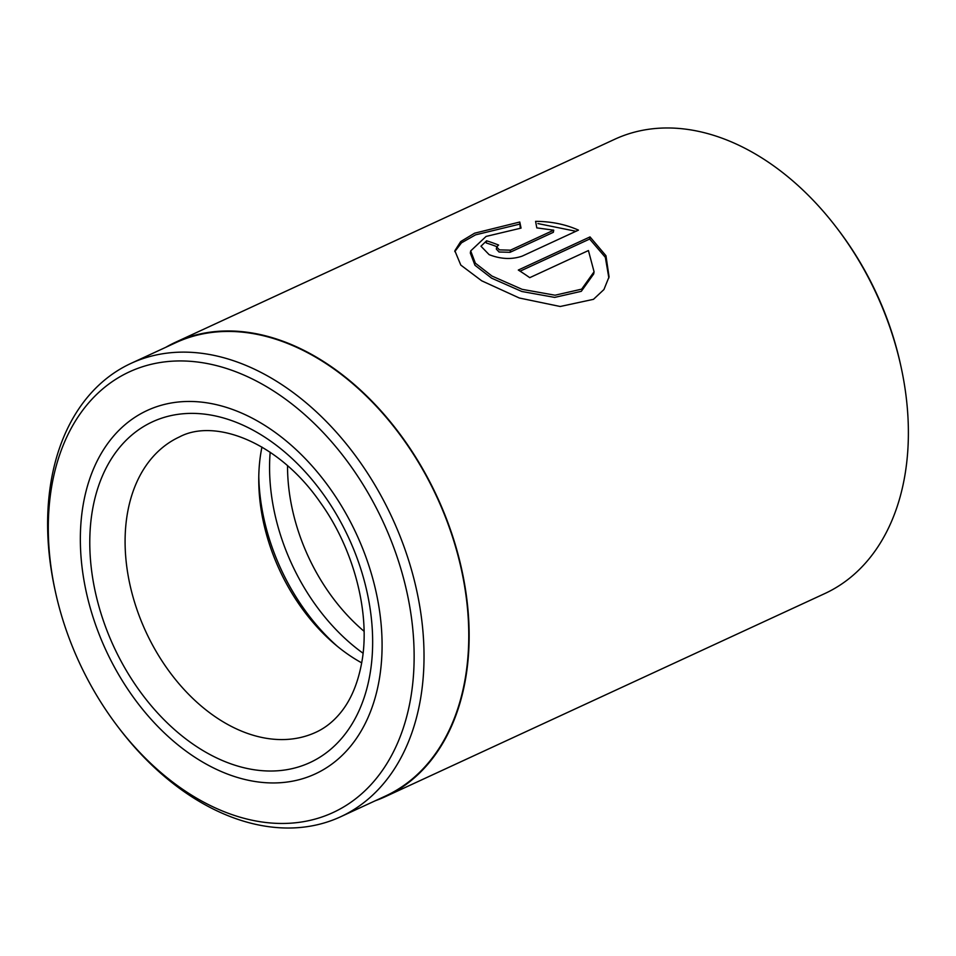 <?xml version="1.0" encoding="UTF-8"?>
<svg xmlns="http://www.w3.org/2000/svg" width="956" height="956" viewBox="0 0 956 956"><rect width="100%" height="100%" fill="white"/><g stroke="black" fill="none" stroke-linecap="round" stroke-linejoin="round"><path stroke-width="1.43" d="M340.599 816.783L385.34 796.109A249.755 172.235 -114.8 0 0 465.333 677.876A249.755 172.235 -114.8 0 0 384.647 415.561A249.755 172.235 -114.8 0 0 175.796 342.678L131.044 363.364A249.755 172.235 65.2 0 1 339.894 436.247A249.755 172.235 65.2 0 1 420.592 698.549A249.755 172.235 65.2 0 1 340.599 816.783A249.755 172.235 65.2 0 1 118.914 728.078L117.588 726.333A242.74 167.408 -114.8 0 0 410.793 697.641A242.74 167.408 -114.8 0 0 266.031 386.367A242.74 167.408 -114.8 0 0 51.636 486.771A242.74 167.408 -114.8 0 0 55.424 591.824A242.74 167.408 -114.8 0 0 117.588 726.333M55.424 591.824L54.958 589.685A249.755 172.235 65.2 0 1 51.05 481.597A249.755 172.235 65.2 0 1 131.044 363.364M593.999 272.161L593.7 273.954L581.296 291.329L554.683 297.4L521.797 291.484L491.623 278.172L474.977 265.29L470.328 253.089L470.687 250.926L475.347 263.163L491.982 276.057L522.167 289.345L555.066 295.213L581.666 289.142L594.07 271.779L588.43 250.556L529.744 277.67A250.257 172.582 -114.8 0 0 518.307 270.046L590.019 236.909L605.961 255.73L609.068 276.858L603.929 289.549L593.461 299.336L560.216 306.494L519.335 298.009L481.693 280.801L460.804 265.087L454.853 250.783L460.696 241.569L474.606 233.192L519.777 222.019L521.056 228.114L486.102 236.419L470.687 250.926M608.864 277.945L605.339 257.319L589.661 239.036L590.019 236.909M553.715 230.169L553.357 232.308L510.086 252.3L499.044 252.014L496.343 249.086L496.702 246.935L499.402 249.875L510.444 250.173L553.715 230.169L536.794 227.887L535.587 221.35C551.313 221.434 565.605 224.361 578.452 230.121L522.167 256.136C511.735 259.685 500.729 259.184 489.114 254.631L480.964 246.218L486.592 240.793A250.257 172.582 65.2 0 1 498.602 245.047L496.714 246.935M836.942 228.126L838.364 229.99A242.74 167.408 65.2 0 1 900.528 364.499L901.03 366.793A250.257 172.582 -114.8 0 0 836.942 228.126A250.257 172.582 -114.8 0 0 614.816 139.229L175.581 342.224A250.257 172.582 -114.8 0 0 165.89 347.255M375.445 800.686A250.257 172.582 -114.8 0 0 385.555 796.563L824.789 593.568A250.257 172.582 -114.8 0 0 904.938 475.096A250.257 172.582 -114.8 0 0 901.03 366.793M83.1 505.246A200.198 138.058 -114.8 0 0 147.786 715.518A200.198 138.058 -114.8 0 0 315.205 773.942A200.198 138.058 -114.8 0 0 379.329 679.166A200.198 138.058 -114.8 0 0 314.644 468.894A200.198 138.058 -114.8 0 0 147.224 410.471A200.198 138.058 -114.8 0 0 83.1 505.246A200.198 138.058 -114.8 0 0 147.786 715.518A200.198 138.058 -114.8 0 0 315.205 773.942A200.198 138.058 -114.8 0 0 379.329 679.166A200.198 138.058 -114.8 0 0 314.644 468.894A200.198 138.058 -114.8 0 0 147.224 410.471A200.198 138.058 -114.8 0 0 83.1 505.246M385.555 796.563A250.257 172.582 -114.8 0 0 465.703 678.091A250.257 172.582 -114.8 0 0 384.85 415.251A250.257 172.582 -114.8 0 0 175.581 342.224M575.942 231.28L537.929 223.573M496.797 246.636A247.747 170.849 -114.8 0 0 486.234 242.967L486.592 240.793M520.267 228.173L519.777 222.019M519.407 224.206L475.574 234.841L461.485 242.824L454.805 251.583M589.661 239.036L520.1 271.181M364.057 631.271A162.663 112.175 65.2 0 1 287.541 465.715M361.691 662.855A162.663 112.175 65.2 0 1 334.648 644.057A162.663 112.175 65.2 0 1 258.753 479.816A162.663 112.175 65.2 0 1 260.988 452.176A162.663 112.175 65.2 0 1 261.944 447.05M510.086 252.3L510.444 250.173M363.065 653.235A174.59 120.408 65.2 0 1 270.178 452.236M337.396 646.352A174.59 120.408 65.2 0 1 258.777 476.243M92.362 510.683A187.687 129.43 65.2 0 1 258.132 433.044A187.687 129.43 65.2 0 1 370.068 673.729A187.687 129.43 65.2 0 1 204.297 751.356A187.687 129.43 65.2 0 1 92.362 510.683M179.429 436.94A162.663 112.175 -114.8 0 0 127.327 513.946A162.663 112.175 -114.8 0 0 179.883 684.795A162.663 112.175 -114.8 0 0 315.91 732.26C324.885 728.149 332.891 721.888 339.93 713.487C350.649 700.724 357.962 683.54 361.846 661.946C370.534 614.23 354.353 549.796 320.523 502.76C278.65 441.851 214.813 417.987 179.429 436.94"/></g></svg>
